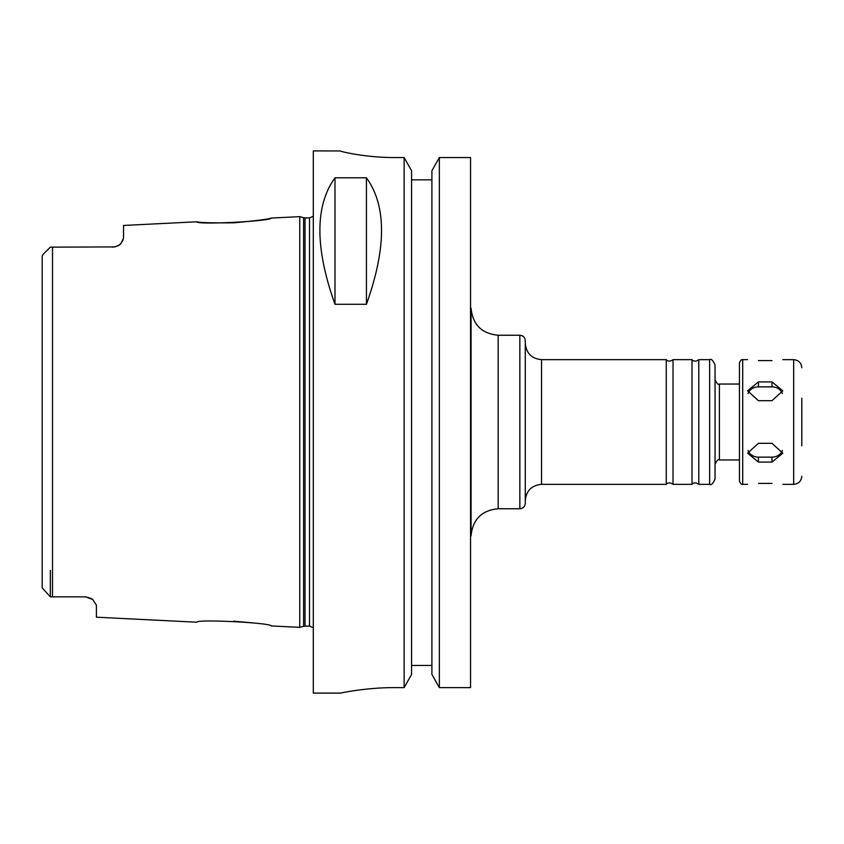 <?xml version="1.0" encoding="UTF-8"?>
<svg xmlns="http://www.w3.org/2000/svg" width="844" height="844" viewBox="0 0 844 844"><rect width="100%" height="100%" fill="white"/><g stroke="black" fill="none" stroke-linecap="round" stroke-linejoin="round"><path stroke-width="1.27" d="M758.429 443.311L771.975 443.311L782.821 453.175L771.975 462.09L758.429 462.09L747.584 453.175L758.429 443.311M748.037 450.453A10.845 9.389 180 0 0 758.429 457.142L771.975 457.142A10.845 9.389 180 0 0 782.367 450.453M758.429 381.91L771.975 381.91L782.821 390.825L771.975 400.689L758.429 400.689L747.584 390.825L758.429 381.91L758.429 386.858A10.845 9.389 0 0 0 748.037 393.547M782.367 393.547A10.845 9.389 0 0 0 771.975 386.858L758.429 386.858M771.975 360.599C785.964 359.565 785.964 359.565 771.975 360.599L758.429 360.599C744.44 359.565 744.44 359.565 758.429 360.599M758.429 483.401C744.44 484.435 744.44 484.435 758.429 483.401L771.975 483.401C785.964 484.435 785.964 484.435 771.975 483.401M541.542 484.351L541.542 359.649L666.254 359.649L666.254 484.351L541.542 484.351C531.667 485.321 526.245 490.744 525.274 500.619M666.254 359.649C665.294 358.679 668.047 363.3 673.027 359.649L673.027 484.351C668.047 480.7 665.294 485.321 666.254 484.351M673.027 359.649L692.006 359.649L692.006 484.351L673.027 484.351M692.006 359.649C691.046 358.679 693.81 363.3 698.779 359.649L698.779 484.351C693.81 480.7 691.046 485.321 692.006 484.351M715.047 422L715.047 478.928C713.096 483.591 711.292 485.395 709.625 484.351L709.625 359.649C711.292 358.605 713.096 360.409 715.047 365.072L715.047 422M715.047 464.295C716.894 460.36 718.339 458.914 719.383 459.959L719.383 384.041L739.449 384.041L739.449 481.101C740.621 483.812 741.697 484.899 742.699 484.351L747.584 484.351M742.699 484.351L742.699 359.649C741.697 359.101 740.621 360.188 739.449 362.899L739.449 422M801.8 398.168L801.8 445.832M498.171 508.753L498.171 335.247C481.702 333.644 472.661 324.602 471.057 308.134L471.057 535.866C472.661 519.398 481.702 510.356 498.171 508.753L519.851 508.753C523.143 508.436 524.957 506.622 525.274 503.33L525.274 340.67C524.957 337.378 523.143 335.564 519.851 335.247L519.851 508.753M92.682 599.504L85.571 596.856L91.268 598.48A10.845 10.845 0 0 1 92.682 599.504L96.416 605.211L96.416 617.196L196.821 622.207C196.251 618.958 271.895 622.851 271.23 625.931L299.747 627.356L299.747 216.644L271.23 218.068C268.255 219.229 255.69 220.822 233.535 222.827C211.823 223.006 199.574 222.658 196.821 221.793C196.251 225.042 271.895 221.149 271.23 218.068M252.514 622.861L233.535 621.173M42.2 273.604L42.2 256.112L42.833 254.645L42.2 256.112L42.2 587.888L50.334 596.856L85.571 596.856A10.845 10.845 0 0 1 86.067 596.866M114.858 246.923A10.845 10.845 0 0 0 114.995 246.891A10.845 10.845 0 0 1 114.858 246.923L50.334 247.144L42.833 254.645M50.334 570.396L50.334 596.856L42.2 587.888L42.2 570.396L42.2 587.888M112.685 247.144C117.263 246.501 120.122 245.087 121.272 242.924A10.845 10.845 0 0 1 118.856 245.214A10.845 10.845 0 0 0 121.272 242.924L123.53 238.082L123.53 225.453L196.821 221.793M123.15 239.854L121.272 242.924M118.856 245.214L114.995 246.891M334.994 304.283C314.865 247.893 314.865 205.725 334.994 177.789L366.433 177.789C386.563 205.725 386.563 247.893 366.433 304.283L334.994 304.283L334.994 177.789M366.433 177.789L366.433 304.283M411.577 179.825L431.906 179.825L411.577 179.825M394.633 687.628C365.621 687.491 339.721 693.262 340.406 693.103C339.721 693.262 365.621 687.491 394.633 687.628L404.128 687.628L411.577 674.451L411.577 170.773L404.128 157.543L404.128 687.628M404.128 157.543L394.633 157.543C365.579 157.68 339.731 151.371 340.406 150.949L313.303 150.897L313.303 693.103L340.406 693.103M340.406 150.949C339.731 151.371 365.579 157.68 394.633 157.543M439.355 157.543L431.906 170.773L431.906 674.451L439.355 687.628L470.541 687.628L470.541 157.543L439.355 157.543L439.355 687.628M411.577 665.452L431.906 665.452M771.975 457.142L771.975 462.09M758.429 457.142L758.429 462.09M771.975 386.858L771.975 381.91M782.821 359.649L793.666 359.649L793.666 484.351C798.603 483.876 801.315 481.164 801.8 476.216M52.507 247.144L52.507 596.856M303.608 626.322L305.011 626.142L305.011 217.857L303.608 217.678L303.608 626.322L299.747 627.356M305.011 217.857L309.505 217.857L309.505 626.142L313.303 627.693M541.542 359.649C531.667 358.679 526.245 353.256 525.274 343.381M698.779 484.351L709.625 484.351M698.779 359.649L709.625 359.649M719.383 384.041C718.339 385.086 716.894 383.64 715.047 379.705M719.383 459.959L739.449 459.959M782.821 484.351L793.666 484.351M742.699 359.649L747.584 359.649M793.666 359.649C798.603 360.124 801.315 362.836 801.8 367.784M498.171 335.247L519.851 335.247M303.608 217.678L299.747 216.644M305.011 626.142L309.505 626.142M309.505 217.857L313.303 216.307"/></g></svg>
